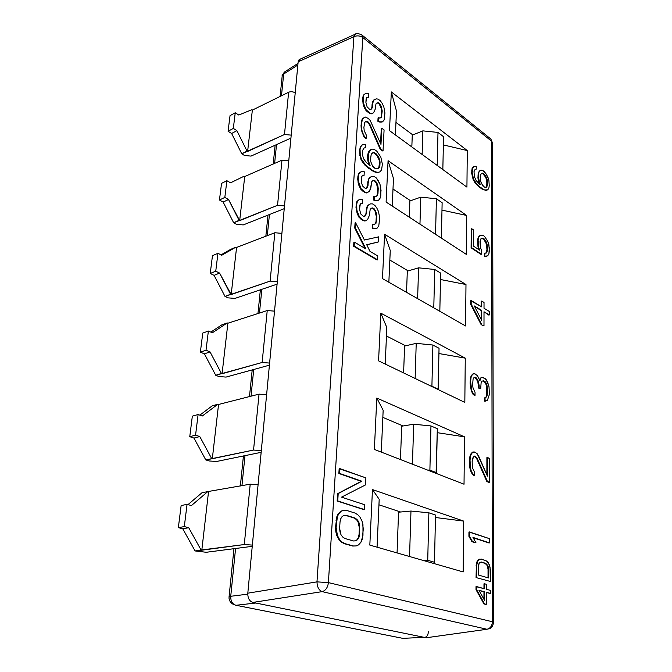 <?xml version="1.0" encoding="UTF-8"?>
<svg xmlns="http://www.w3.org/2000/svg" width="672" height="672" viewBox="0 0 672 672"><rect width="100%" height="100%" fill="white"/><g stroke="black" fill="none" stroke-linecap="round" stroke-linejoin="round"><path stroke-width="1.01" d="M404.006 638.291L424.175 637.333L255.797 603.019L235.981 605.287L255.797 603.019L424.175 637.333L402.847 638.35L235.981 605.287C232.369 604.136 230.622 601.129 230.731 596.282L247.758 594.157L230.731 596.282C230.622 601.129 232.369 604.136 235.981 605.287L401.024 637.988M235.981 605.287L233.394 604.38C230.975 603.229 229.53 601.272 229.06 598.508L229.051 596.904L230.731 596.282L229.051 596.904L233.965 548.663M255.797 603.019L252.882 602.423L322.157 591.637L486.956 629.261L322.157 591.637C325.676 590.57 327.76 587.563 328.398 582.607L492.4 621.743L491.509 141.137L490.888 139.062L489.905 138.272L490.888 139.062L491.509 141.137L362.83 37.556L328.398 582.607L492.4 621.743C492.097 625.951 490.283 628.454 486.956 629.261L426.241 637.762L424.175 637.333L426.006 637.006M427.879 637.526L486.956 629.261C490.283 628.454 492.097 625.951 492.4 621.743L491.509 141.137L362.83 37.556L362.359 35.356L361.351 34.574L362.359 35.356L362.83 37.556C360.049 35.675 357.067 35.381 353.9 36.666L298.158 61.807L291.203 135.131L284.483 134.501L291.203 135.131L247.808 593.183L316.974 581.868L353.9 36.666L298.158 61.807L300.241 59.111L299.107 59.623L298.158 61.807L284.5 205.918L277.544 205.304L284.5 205.918L277.318 281.719L270.119 281.114L277.318 281.719L269.606 363.073L262.139 362.485L269.606 363.073L261.307 450.618L253.554 450.055L261.307 450.618L252.361 545.084L244.289 544.547L252.361 545.084L247.808 593.183L316.974 581.868C317.159 587.042 318.889 590.302 322.157 591.637L252.882 602.423C249.396 601.213 247.708 598.139 247.808 593.183C247.708 598.139 249.396 601.213 252.882 602.423L255.738 603.002M463.176 571.939L369.827 545.101L372.464 489.569L463.672 521.094L463.176 571.939L369.827 545.101L372.464 489.569L379.193 499.262L377.068 547.176L379.193 499.262L372.464 489.569L463.672 521.094L435.448 517.499L463.672 521.094L463.176 571.939M464.033 484.218L374.371 449.425L376.807 398.051L464.495 436.834L464.033 484.218L374.371 449.425L376.807 398.051L383.158 410.29L381.293 452.113L383.158 410.29L376.807 398.051L464.495 436.834L437.245 432.684L464.495 436.834L464.033 484.218M464.831 402.419L378.571 360.856L380.831 313.177L465.268 358.151L464.831 402.419L378.571 360.856L380.831 313.177L386.837 327.592L385.216 364.056L386.837 327.592L380.831 313.177L465.268 358.151L438.925 353.539L465.268 358.151L464.831 402.419M465.578 325.962L382.477 278.62L384.577 234.259L465.982 284.516L465.578 325.962L382.477 278.62L384.577 234.259L390.264 250.513L388.853 282.257L390.264 250.513L384.577 234.259L465.982 284.516L440.504 279.51L465.982 284.516L465.578 325.962M466.276 254.352L386.106 202.07L388.072 160.692L466.654 215.46L466.276 254.352L386.106 202.07L388.072 160.692L393.464 178.517L392.246 206.069L393.464 178.517L388.072 160.692L466.654 215.46L441.983 210.109L466.654 215.46L466.276 254.352M466.931 187.127L389.491 130.628L391.331 91.938L467.284 150.562L466.931 187.127L389.491 130.628L391.331 91.938L396.472 111.098L395.405 134.938L396.472 111.098L391.331 91.938L467.284 150.562L443.36 144.917L467.284 150.562L466.931 187.127M335.857 531.871L335.521 527.512L336.781 516.86L338.142 513.912L340.662 511.333L343.064 510.418L340.662 511.333L338.142 513.912L336.781 516.86L335.521 527.512L335.857 531.871L336.445 531.787L336.118 527.419L335.521 527.512L336.118 527.419L336.529 520.741L335.933 520.834L336.529 520.741L337.369 516.76L336.781 516.86L337.369 516.76L338.73 513.811L338.142 513.912L340.662 511.333L343.652 510.317L346.567 510.401L355.06 513.08L357.823 514.777L359.965 517.096L362.023 521.027L363.317 528.839L362.225 539.288L360.931 542.254L358.52 544.916L356.168 545.933L352.691 546.042L344.064 543.614L341.208 541.951L338.965 539.608L336.823 535.576L335.857 531.871L336.823 535.576L338.965 539.608L341.208 541.951L344.064 543.614L352.691 546.042L356.168 545.933L352.691 546.042L344.064 543.614L341.208 541.951L341.796 541.867L339.562 539.524L338.965 539.608L339.562 539.524L337.42 535.483L336.823 535.576L337.42 535.483L336.445 531.787L335.857 531.871M363.703 509.569L337.159 501.018L337.613 493.676L361.25 481.337L338.856 473.491L339.15 468.695L338.856 473.491L361.25 481.337L337.613 493.676L337.159 501.018L364.291 509.477L364.535 504.68L341.51 497.146L365.526 484.907L365.879 477.868L339.73 468.577L339.436 473.374L361.83 481.219L338.201 493.567L337.747 500.917L363.703 509.569M488.956 542.959L473.13 537.734L488.956 542.959L489.51 542.892L489.51 538.667L469.51 531.955L469.476 536.264L472.492 541.582L475.952 542.707L472.954 537.415L488.956 542.959M475.39 542.783L471.929 541.657L468.913 536.34L468.947 532.031L489.51 538.667L489.51 542.892L472.954 537.415L475.952 542.707L471.929 541.657L475.39 542.783M488.922 482.387L486.881 481.564L476.633 458.548L474.373 456.246L476.633 458.548L486.881 481.564L488.922 482.387L489.468 482.294L489.451 458.371L487.435 457.498L487.435 476.104L477.204 453.768L474.718 452.029L473.038 451.987L471.349 453.944L470.484 456.28L470.03 460.152L470.4 467.788L471.232 470.862L472.903 474.272L474.583 475.633L474.6 472.231L472.517 467.981L472.139 461.714L472.584 458.514L473.432 456.851L474.692 456.044L477.179 458.447L487.435 481.471L489.468 482.294L486.881 481.564L487.435 481.471L477.179 458.447L476.633 458.548L477.179 458.447L475.524 456.397L474.692 456.044L473.432 456.851L472.139 461.714L472.517 467.981L474.6 472.231L474.583 475.633L472.357 474.365L470.686 470.963L469.854 467.888L469.484 460.261L469.938 456.389L470.803 454.054L472.492 452.088L470.803 454.054L469.938 456.389L469.468 462.966L470.686 470.963L472.357 474.365L474.037 475.726L472.357 474.365L472.903 474.272L471.232 470.862L470.686 470.963L471.232 470.862L470.4 467.788L469.854 467.888L470.4 467.788L470.014 462.865L469.468 462.966L470.014 462.865L470.03 460.152L469.484 460.261L470.03 460.152L470.484 456.28L469.938 456.389L470.484 456.28L471.349 453.944L470.803 454.054L472.492 452.088L475.549 452.39L478.439 455.633L487.435 476.104L487.435 457.498L486.889 457.607L486.889 474.86L486.889 457.607L489.451 458.371L489.468 482.294L488.922 482.387M485.722 401.066L484.529 401.108L484.537 397.967L486.125 396.866L486.52 395.816L486.52 385.846L485.344 382.754L482.992 380.923L484.562 381.73L486.133 384.401L486.914 389.155L486.52 395.816L486.125 396.866L484.537 397.967L484.529 401.108L487.435 400.277L489.401 394.38L489.006 386.719L487.444 381.587L485.083 378.504L481.925 377.479L480.732 378.101L479.926 380.806L477.54 375.824L475.138 373.943L473.516 373.733L471.878 375.396L471.047 377.496L470.61 381.704L471.778 390.575L473.399 393.935L475.02 395.38L475.037 392.204L473.021 388.013L472.634 384.636L473.08 379.168L473.903 377.698L475.121 377.068L477.523 379.571L479.111 385.4L479.102 387.912L480.698 388.727L481.118 382.67L481.916 381.209L483.504 380.78L485.083 381.604L486.654 384.275L487.435 389.021L487.049 395.69L485.856 397.606L485.066 397.841L485.058 400.991L485.722 401.066M480.169 388.853L478.573 388.046L477.792 381.36L474.726 377.278L477.792 381.36L478.573 388.046L480.169 388.853M474.491 395.506L472.861 394.061L471.248 390.701L470.072 383.107L470.518 377.63L471.358 375.53L472.996 373.867L471.358 375.53L470.518 377.63L470.072 383.107L471.248 390.701L472.861 394.061L475.02 395.38L474.491 395.506M479.657 380.092L480.203 378.235L481.404 377.614L480.203 378.235L479.657 380.092M481.16 324.677L470.669 304.24L470.694 300.703L470.669 304.24L481.16 324.677L483.991 325.878L484.008 311.766L489.342 314.95L489.342 311.472L484.016 308.263L484.025 302.45L481.732 301.056L481.715 306.877L471.206 300.544L471.181 304.08L481.673 324.526L471.181 304.08L470.669 304.24L471.181 304.08L471.206 300.544L470.694 300.703L481.715 306.877L481.732 301.056L481.228 301.207L481.211 306.566L481.228 301.207L481.732 301.056L484.025 302.45L484.016 308.263L489.342 311.472L489.342 314.95L488.83 315.101L484.008 311.766L483.991 325.878L481.16 324.677M480.984 254.386L471.097 247.834L471.24 228.9L471.097 247.834L481.48 254.218L481.488 250.328L480.371 247.355L480.018 241.567L481.152 238.476L483.386 238.358L485.243 240.173L487.082 244.163L487.082 251.857L486.343 253.016L484.856 253.126L484.848 256.452L486.335 256.334L487.822 255.662L488.93 253.646L489.292 251.143L488.922 244.868L487.822 241.391L484.504 236.384L483.025 235.368L481.16 235.183L479.657 235.805L478.523 237.787L478.136 240.29L478.489 246.641L479.606 250.177L473.533 246.128L473.634 230.026L471.736 228.724L471.593 247.657L481.48 254.218L480.984 254.386M478.909 249.715L477.985 246.817L477.641 240.467L478.027 237.964L479.161 235.981L480.665 235.36L479.161 235.981L478.027 237.964L477.641 240.467L477.985 246.817L478.909 249.715M485.839 256.502L484.352 256.628L484.361 253.302L484.352 256.628L485.839 256.502M485.932 253.042L486.956 250.076L486.587 244.339L483.638 239.039L481.127 238.51L483.638 239.039L486.587 244.339L486.956 250.076L485.932 253.042M479.422 171.041L480.514 170.318L479.422 171.041L478.8 172.612L478.405 177.534L480.211 184.64L479.48 184.103L478.279 180.608L477.926 177.727L478.313 172.805L479.422 171.041L478.313 172.805L477.926 177.727L479.48 184.094L476.179 180.592L474.356 176.593L474.012 171.612L475.138 169.319L476.246 169.117L476.255 166.522L473.676 166.639L472.55 168.403L472.147 172.83L473.592 179.189L476.902 184.288L479.472 186.724L484.571 189.974L487.813 189.781L488.888 187.984L489.241 185.665L488.888 180.239L486.385 174.233L482.798 170.47L480.992 170.125L479.9 170.848L480.992 170.125L482.798 170.47L484.596 171.839L487.813 176.862L488.888 180.239L489.241 185.665L488.888 187.984L487.813 189.781L485.898 190.462L481.547 188.807L476.423 184.481L473.105 179.382L471.66 173.032L472.063 168.605L473.197 166.841L472.063 168.605L471.66 173.032L473.105 179.382L474.583 182.062L476.423 184.481L481.547 188.807L485.898 190.462L487.813 189.781L485.898 190.462L481.547 188.807L482.026 188.614L478.993 186.917L479.472 186.724L476.902 184.288L476.423 184.481L476.902 184.288L475.062 181.868L474.583 182.062L475.062 181.868L473.592 179.189L473.105 179.382L473.592 179.189L472.5 175.736L472.013 175.93L472.5 175.736L472.147 172.83L471.66 173.032L472.147 172.83L472.156 170.738L471.677 170.94L472.55 168.403L472.063 168.605L473.197 166.841L475.154 166.202L476.255 166.522L476.246 169.117L475.138 169.319L474.012 171.612L474.356 176.593L476.179 180.592L480.211 184.64L478.766 180.415L478.279 180.608L478.766 180.415L478.405 177.534L477.926 177.727L478.405 177.534L478.422 174.93L477.935 175.123L478.8 172.612L478.313 172.805L479.422 171.041M377.051 259.988L353.623 246.263L353.867 242.34L353.623 246.263L377.051 259.988L377.58 259.795L377.773 255.931L369.944 251.311L366.727 244.734L378.479 241.886L378.731 236.821L364.417 240.022L355.58 222.684L355.27 227.833L365.98 248.968L354.396 242.13L354.152 246.061L377.58 259.795L377.051 259.988M365.072 248.43L354.74 228.043L355.06 222.894L354.74 228.043L365.072 248.43M377.95 242.088L366.761 244.801L377.95 242.088M489.779 593.401L486.293 592.46L490.35 593.351L490.35 590.369L486.293 589.252L486.293 584.262L484.554 583.775L484.546 588.773L476.591 586.58L476.574 589.613L484.529 603.876L486.284 604.33L486.293 592.25L489.779 593.401M485.713 604.38L483.949 603.926L476.003 589.663L476.011 586.639L476.003 589.663L483.949 603.926L484.529 603.876L476.574 589.613L476.003 589.663L476.574 589.613L476.591 586.58L476.011 586.639L484.546 588.773L484.554 583.775L483.983 583.825L483.974 588.613L483.983 583.825L484.554 583.775L486.293 584.262L486.293 589.252L490.35 590.369L490.35 593.351L486.293 592.25L486.284 604.33L483.949 603.926L485.713 604.38M361.914 203.482L361.04 203.482L362.435 203.263L362.653 199.508L361.141 199.189L359.05 199.802L357.403 201.373L356.714 204.212L356.866 210.218L359.554 217.165L363.493 220.265L365.509 220.853L367.618 219.542L369.356 215.418L370.188 209.471L371.255 208.219L372.775 207.9L374.22 208.816L375.589 210.974L376.807 216.233L375.942 223.423L374.396 224.406L372.91 224.129L372.708 227.917L374.682 228.48L377.185 228.085L378.79 225.842L379.672 218.039L378.521 211.562L376.74 207.875L374.892 205.414L372.49 203.876L370.49 203.876L368.416 205.12L367.298 207.001L365.828 215.166L364.736 216.443L363.216 216.157L360.78 213.973L359.512 209.252L360.343 203.893L361.914 203.482M364.442 216.384L365.904 213.797L366.778 207.211L367.895 205.338L369.97 204.095L367.895 205.338L366.778 207.211L365.904 213.797L364.442 216.384M376.664 228.287L374.153 228.69L372.187 228.119L372.38 224.339L372.187 228.119L374.153 228.69L376.664 228.287M374.245 224.381L375.413 223.633L376.026 221.432L376.286 216.443L375.068 211.193L373.699 209.034L372.254 208.118L371.146 208.345L372.254 208.118L373.699 209.034L375.068 211.193L376.286 216.443L376.026 221.432L375.413 223.633L374.245 224.381M364.98 221.063L362.972 220.475L359.033 217.384L357.185 213.604L356 207.589L356.194 204.431L356.882 201.592L358.529 200.029L356.882 201.592L356.194 204.431L356 207.589L357.185 213.604L359.033 217.384L362.972 220.475L364.98 221.063M358.067 182.263L357.907 176.392L358.588 173.653L360.209 172.175L358.588 173.653L357.907 176.392L357.722 179.474L358.898 185.38L358.067 182.263L358.579 182.036L361.234 188.916L365.114 192.074L367.097 192.713L369.172 191.512L370.272 189.689L371.7 181.776L372.758 180.592L374.245 180.331L375.673 181.28L377.882 185.875L377.975 193.469L377.378 195.594L375.858 196.501L374.388 196.182L374.195 199.861L376.135 200.483L378.613 200.189L380.184 198.055L380.806 195.325L380.73 187.144L379.915 184.103L376.337 177.971L373.968 176.383L372.002 176.316L369.953 177.467L368.861 179.256L367.408 187.177L366.341 188.387L364.846 188.051L362.435 185.842L361.192 181.18L362.006 175.98L364.064 175.434L364.274 171.78L362.779 171.419L360.721 171.948L359.108 173.418L358.428 176.165L358.579 182.036L358.067 182.263M363.544 175.669L362.628 175.636L363.544 175.669M366.072 188.328L367.483 185.875L368.34 179.483L369.44 177.694L371.49 176.543L369.44 177.694L368.34 179.483L367.483 185.875L366.072 188.328M378.092 200.407L375.623 200.701L373.674 200.08L373.876 196.4L373.674 200.08L375.623 200.701L378.092 200.407M375.749 196.476L376.858 195.812L377.462 193.687L377.714 188.824L376.513 183.649L375.161 181.499L373.733 180.55L372.616 180.751L373.733 180.55L375.161 181.499L376.513 183.649L377.714 188.824L377.462 193.687L376.858 195.812L375.749 196.476M366.576 192.94L362.645 191.024L360.721 189.134L358.898 185.38L360.721 189.134L362.645 191.024L364.602 192.293L367.097 192.713L366.576 192.94M369.34 165.152L367.895 161.011L367.76 154.711L368.407 152.065L371.515 149.302L370.003 150.091L368.273 154.476L368.407 160.776L370.112 165.673L366.324 162.473L363.535 158.701L362.3 154.106L362.519 150.511L364.174 147.924L365.677 147.731L365.854 144.766L364.384 144.354L362.359 144.808L360.73 146.782L360.058 149.444L360.217 155.182L361.494 159.188L365.66 165.161L372.33 170.293L375.682 171.931L378.092 172.326L380.058 171.814L381.604 169.789L382.368 164.186L380.814 157.021L376.782 151.166L374.438 149.528L372.028 149.066L370.507 149.856L372.028 149.066L374.438 149.528L376.782 151.166L380.814 157.021L382.368 164.186L381.604 169.789L380.058 171.814L377.58 172.553L375.169 172.158L371.818 170.52L365.148 165.396L360.982 159.424L359.402 152.082L360.217 147.025L361.847 145.043L360.217 147.025L359.402 152.082L360.982 159.424L362.804 162.548L365.148 165.396L371.818 170.52L375.169 172.158L377.58 172.553L380.058 171.814L377.58 172.553L375.169 172.158L375.682 171.931L372.33 170.293L371.818 170.52L372.33 170.293L368.995 168.034L368.483 168.269L368.995 168.034L365.66 165.161L365.148 165.396L365.66 165.161L363.325 162.322L362.804 162.548L363.325 162.322L361.494 159.188L360.982 159.424L361.494 159.188L360.217 155.182L359.705 155.425L360.217 155.182L359.915 151.847L359.402 152.082L359.915 151.847L360.058 149.444L359.554 149.68L360.73 146.782L360.217 147.025L362.359 144.808L364.384 144.354L365.854 144.766L365.677 147.731L364.174 147.924L362.519 150.511L362.3 154.106L363.535 158.701L366.324 162.473L370.112 165.673L368.407 160.776L367.895 161.011L369.34 165.152M382.536 150.94L380.234 149.318L369.474 124.765L367.668 122.254L365.526 121.682L367.668 122.254L369.474 124.765L380.234 149.318L382.536 150.94L383.04 150.704L384.082 129.948L381.805 128.293L380.974 144.43L370.213 120.473L368.365 118.532L365.509 117.062L363.476 118.003L362.376 119.641L361.687 122.8L361.771 129.595L362.586 132.628L364.358 136.332L366.232 138.264L366.408 135.324L364.199 130.704L363.896 127.436L364.686 122.522L365.736 121.464L367.223 121.321L369.978 124.522L380.738 149.083L383.04 150.704L380.738 149.083L380.234 149.318L380.738 149.083L369.978 124.522L369.474 124.765L369.978 124.522L368.164 122.002L367.668 122.254L368.164 122.002L367.223 121.321L365.736 121.464L364.686 122.522L363.896 127.436L364.199 130.704L366.408 135.324L366.232 138.264L365.728 138.508L363.854 136.576L361.267 129.839L361.04 125.387L361.872 119.893L362.972 118.255L361.872 119.893L361.183 123.052L361.267 129.839L363.854 136.576L365.728 138.508L366.232 138.264L364.358 136.332L363.854 136.576L364.358 136.332L362.586 132.628L362.082 132.871L362.586 132.628L361.771 129.595L361.267 129.839L361.771 129.595L361.544 125.143L361.04 125.387L361.544 125.143L361.687 122.8L361.183 123.052L362.376 119.641L361.872 119.893L363.476 118.003L365.509 117.062L368.365 118.532L370.213 120.473L380.974 144.43L381.805 128.293L381.301 128.528L380.537 143.413L381.301 128.528L381.805 128.293L384.082 129.948L383.04 150.704L382.536 150.94M476.053 577.584L476.414 563.228L478.195 559.81L479.371 559.188L478.195 559.81L476.414 563.228L476.053 577.584L490.333 581.44L490.039 567.109L488.317 562.682L485.73 560.423L479.934 559.121L477.582 561.364L476.683 565.555L476.624 577.525L476.683 565.555L476.112 565.614L476.683 565.555L476.986 563.161L476.414 563.228L476.986 563.161L477.582 561.364L477.011 561.431L477.582 561.364L478.758 559.751L478.195 559.81L481.396 559.079L487.175 561.347L489.46 564.984L490.325 569.638L490.333 581.44L476.053 577.584M368.13 97.524L366.643 97.625L368.634 97.272L368.827 93.878L367.399 93.4L365.434 93.694L363.888 94.912L363.241 97.406L363.401 102.9L365.954 109.57L369.667 112.896L371.566 113.686L373.556 112.77L375.194 109.242L375.959 103.933L376.967 102.925L378.395 102.824L381.066 105.991L382.225 110.939L381.419 117.382L379.966 118.079L378.563 117.634L378.378 121.052L380.243 121.825L382.612 121.792L384.115 119.952L384.93 112.963L383.838 106.907L382.15 103.312L380.394 100.834L378.126 99.12L376.236 98.868L374.279 99.742L373.229 101.304L371.86 108.553L370.835 109.578L369.398 109.116L367.097 106.823L365.896 102.354L366.668 97.574L368.13 97.524M370.642 109.511L371.918 107.436L372.112 104.034L373.783 99.985L372.112 104.034L371.918 107.436L370.642 109.511M382.108 122.027L379.739 122.06L377.874 121.296L378.059 117.877L377.874 121.296L379.739 122.06L382.108 122.027M380.923 117.617L381.494 115.693L381.385 108.604L379.268 104.101L377.899 103.076L376.74 103.152L377.899 103.076L379.268 104.101L381.385 108.604L381.494 115.693L380.923 117.617M373.052 113.014L371.07 113.938L367.298 111.77L365.45 109.822L363.703 106.134L362.569 100.514L362.746 97.658L363.384 95.164L364.93 93.946L363.384 95.164L362.746 97.658L362.569 100.514L363.703 106.134L365.45 109.822L367.298 111.77L371.07 113.938L373.052 113.014M355.345 540.834L357.059 539.717L358.31 537.575L359.05 534.458L359.386 527.915L358.008 521.707L356.412 519.565L354.211 518.053L345.694 515.407L343.82 515.5L345.694 515.407L354.211 518.053L356.412 519.565L358.008 521.707L359.386 527.915L359.05 534.458L358.31 537.575L357.059 539.717L355.345 540.834M481.169 319.385L481.194 310.54L474.667 306.634L481.194 310.54L481.169 319.385M482.672 173.519L481.723 173.25L483.151 173.317L485.31 175.476L487.099 179.407L487.46 184.842L486.377 187.152L485.302 187.387L483.126 186.287L480.589 181.264L480.614 174.502L482.068 173.015L483.151 173.317L481.345 173.502L480.245 175.787L480.228 179.424L481.312 183.372L484.21 187.093L486.377 187.152L487.099 186.127L486.62 186.32L486.982 181.415L485.906 177.509L482.672 173.519L484.831 175.669L486.62 179.6L486.982 185.035L485.974 187.236L487.46 184.842L486.982 185.035L487.46 184.842L487.46 181.222L486.982 181.415L487.46 181.222L486.385 177.316L485.906 177.509L486.385 177.316L484.235 174.14L482.672 173.519M483.958 599.306L483.966 591.83L479.086 590.503L483.966 591.83L483.958 599.306M488.04 577.819L488.04 569.184L487.175 565.496L485.167 563.422L480.824 562.094L485.167 563.422L487.175 565.496L488.04 569.184L488.04 577.819M374.245 153.04L372.842 152.662L374.749 152.804L377.53 155.341L379.705 159.911L379.865 166.144L378.277 168.748L375.362 168.622L373.951 167.656L372.557 166.093L370.826 161.809L370.448 159.692L371.255 154.064L373.304 152.41L374.749 152.804L373.304 152.41L371.255 154.064L370.448 159.692L370.826 161.809L372.557 166.093L375.362 168.622L378.277 168.748L379.31 167.605L378.798 167.832L379.571 162.229L379.193 160.138L377.017 155.576L374.245 153.04L377.017 155.576L379.193 160.138L379.352 166.37L377.924 168.806L379.865 166.144L379.352 166.37L379.865 166.144L380.075 162.002L379.571 162.229L380.075 162.002L378.865 157.492L378.353 157.727L378.865 157.492L376.152 153.779L374.245 153.04M400.638 512.005L378.949 504.798L400.638 512.005M398.546 512.198L397.068 552.93L398.546 512.198L410.97 511.048L398.546 512.198M435.498 515.054L428.87 512.795L410.97 511.048L409.55 556.517L410.97 511.048L428.87 512.795L427.736 560.297L434.49 562.254L433.759 563.48L434.49 562.254L435.498 515.054L428.87 512.795L427.736 560.297L434.49 562.254L435.498 515.054M422.302 560.179L427.736 560.297L422.302 560.179M403.082 425.972L382.838 417.371L403.082 425.972M437.329 428.728L430.954 425.939L413.692 424.225L401.68 426.199L400.462 459.556L401.68 426.199L413.692 424.225L412.44 464.201L413.692 424.225L430.954 425.939L429.895 470.106L436.397 472.634L436.069 473.365L437.329 428.728L430.954 425.939L429.895 470.106L436.397 472.634L437.329 428.728M427.51 470.047L429.895 470.106L427.51 470.047M405.636 345.794L386.459 335.983L405.636 345.794M439.043 348.272L432.894 345.03L416.22 343.35L404.594 346.038L403.612 372.926L404.594 346.038L416.22 343.35L415.128 378.47L416.22 343.35L432.894 345.03L431.911 386.198L438.06 389.516L439.043 348.272L432.894 345.03L431.911 386.198L438.169 389.214L439.043 348.272M431.113 386.173L431.911 386.198L431.113 386.173M408.139 270.892L389.844 260.03L408.139 270.892M440.639 273.101L434.708 269.472L418.589 267.834L407.316 271.135L406.543 292.337L407.316 271.135L418.589 267.834L417.623 298.645L418.589 267.834L434.708 269.472L433.784 307.852L434.708 269.472L440.639 273.101L439.824 311.296L440.639 273.101M410.533 200.752L393.002 188.992L410.533 200.752M442.134 202.726L436.405 198.752L420.798 197.156L409.87 200.987L409.282 217.182L409.87 200.987L420.798 197.156L419.958 224.146L420.798 197.156L436.405 198.752L435.548 234.31L436.405 198.752L442.134 202.726L441.386 238.115L442.134 202.726M412.826 134.929L395.968 122.396L412.826 134.929M443.537 136.685L437.993 132.434L422.873 130.864L412.264 135.156L411.835 146.924L412.264 135.156L422.873 130.864L422.134 154.442L422.873 130.864L437.993 132.434L437.203 165.438L437.993 132.434L443.537 136.685L442.84 169.546L443.537 136.685M486.956 629.261L489.048 628.757L486.956 629.261M492.4 621.743L493.651 622.348L492.4 621.743M491.509 141.137L492.526 142.96L491.509 141.137M426.241 637.762L424.175 637.333C426.678 637.426 428.106 635.426 428.442 631.352M205.783 459.9L253.554 450.055L259.039 394.136L266.608 394.716L259.039 394.136L218.551 404.468L259.039 394.136L253.554 450.055L212.318 458.716L218.551 404.468L217.879 404.225L218.551 404.468L212.318 458.716L205.783 459.9L193.973 438.094L199.786 436.565L211.63 458.497L199.786 436.565L193.973 438.094L189.764 436.682L195.569 435.137L199.786 436.565L195.569 435.137L198.106 414.515L192.335 416.161L189.764 436.682L192.335 416.161L198.106 414.515L195.569 435.137L189.764 436.682L193.973 438.094L205.783 459.9L209.093 460.958L205.783 459.9M261.148 452.332L216.527 461.488L209.093 460.958L216.527 461.488L261.148 452.332M199.836 415.136L212.134 405.888L217.879 404.225L202.28 416.01L198.106 414.515L202.28 416.01L217.879 404.225L212.134 405.888L199.836 415.136M241.76 153.812L284.483 134.501L288.624 92.257C290.842 91.375 293.034 91.585 295.21 92.887C293.034 91.585 290.842 91.375 288.624 92.257L252.361 110.099L288.624 92.257L284.483 134.501L247.615 151.452L252.361 110.099L251.798 109.729L252.361 110.099L247.615 151.452L247.036 151.099L241.76 153.812L231.622 133.476L236.872 130.654L247.036 151.099L236.872 130.654L231.622 133.476L228.077 131.267L233.318 128.419L236.872 130.654L233.318 128.419L235.242 112.77L230.034 115.668L228.077 131.267L230.034 115.668L235.242 112.77L233.318 128.419L228.077 131.267L231.622 133.476L241.76 153.812L244.558 155.518L241.76 153.812M290.926 138.104L251.026 156.097L244.558 155.518L251.026 156.097L290.926 138.104M251.798 109.729L238.762 115.03L235.242 112.77L238.762 115.03L251.798 109.729M207.824 491.576L250.211 484.176L258.082 484.73L250.211 484.176L207.824 491.576L191.419 505.571L187.051 504.353L184.313 526.588L188.731 527.73L201.088 550.024L244.289 544.547L250.211 484.176L244.289 544.547L201.81 550.192L208.522 491.778L201.81 550.192L195.082 550.948L201.088 550.024L188.731 527.73L182.767 528.788L178.349 527.654L181.129 505.546L178.349 527.654L184.313 526.588L188.731 527.73L182.767 528.788L178.349 527.654L184.313 526.588L187.051 504.353L181.129 505.546L187.051 504.353L191.419 505.571L207.824 491.576L201.919 492.803L207.824 491.576M252.244 546.336L206.262 552.275L195.082 550.948L182.767 528.788L195.082 550.948L206.262 552.275L252.244 546.336M297.856 65.016L283.676 74.038L281.467 95.777L283.676 74.038L284.491 72.013L285.499 71.366L284.491 72.013L282.164 76.238L283.676 74.038L297.856 65.016M276.528 144.505L274.613 163.388L276.528 144.505M269.438 214.444L267.288 235.654L269.438 214.444M261.862 289.237L259.442 313.06L261.862 289.237M253.73 369.424L251.017 396.186L253.73 369.424M244.994 455.591L241.945 485.68L244.994 455.591M235.578 548.453L230.731 596.282L235.578 548.453M269.405 365.182L226.061 377.084L218.896 376.538L215.729 375.27L204.389 353.842L210.05 351.91L221.424 373.464L222.079 373.733L227.884 323.224L267.229 310.548L274.529 311.144L267.229 310.548L227.884 323.224L227.245 322.938L227.884 323.224L222.079 373.733L262.139 362.485L267.229 310.548L262.139 362.485L215.729 375.27L204.389 353.842L200.365 352.17L206.018 350.23L210.05 351.91L221.424 373.464L215.729 375.27L218.896 376.538L226.061 377.084L269.405 365.182M277.082 284.164L234.948 298.41L228.035 297.856L225.002 296.419L214.091 275.352L219.601 273.076L231.176 294.563L236.586 247.422L274.856 232.747L281.896 233.36L274.856 232.747L236.586 247.422L235.981 247.103L236.586 247.422L231.176 294.563L270.119 281.114L274.856 232.747L270.119 281.114L225.002 296.419L214.091 275.352L210.235 273.479L215.746 271.186L219.601 273.076L230.546 294.26L225.002 296.419L228.035 297.856L234.948 298.41L277.082 284.164M284.239 208.656L243.256 224.918L236.569 224.347L233.663 222.768L223.146 202.07L228.522 199.5L239.669 220.643L244.734 176.534L281.971 160.154L288.775 160.776L281.971 160.154L244.734 176.534L244.146 176.19L244.734 176.534L239.669 220.643L277.544 205.304L281.971 160.154L277.544 205.304L233.663 222.768L223.146 202.07L219.45 200.012L224.826 197.417L228.522 199.5L239.064 220.307L233.663 222.768L236.569 224.347L243.256 224.918L284.239 208.656M244.146 176.19L230.546 182.826L226.884 180.709L221.542 183.364L219.45 200.012L221.542 183.364L226.884 180.709L224.826 197.417L228.522 199.5L223.146 202.07L219.45 200.012L224.826 197.417L226.884 180.709L230.546 182.826L244.146 176.19M230.521 249.446L235.981 247.103L221.768 255.242L217.946 253.302L212.47 255.671L210.235 273.479L212.47 255.671L217.946 253.302L215.746 271.186L219.601 273.076L214.091 275.352L210.235 273.479L215.746 271.186L217.946 253.302L221.768 255.242L235.981 247.103L230.521 249.446L221.038 254.873L230.521 249.446M221.642 324.971L227.245 322.938L212.369 332.783L208.379 331.052L202.759 333.085L200.365 352.17L202.759 333.085L208.379 331.052L206.018 350.23L210.05 351.91L204.389 353.842L200.365 352.17L206.018 350.23L208.379 331.052L212.369 332.783L227.245 322.938L221.642 324.971L210.823 332.111L221.642 324.971M188 504.622L201.919 492.803L188 504.622M356.042 33.886L354.875 34.39L353.9 36.666L354.875 34.39L356.042 33.886M328.398 582.607L316.974 581.868L353.9 36.666C357.067 35.381 360.049 35.675 362.83 37.556L328.398 582.607C327.76 587.563 325.676 590.57 322.157 591.637C318.889 590.302 317.159 587.042 316.974 581.868L328.398 582.607M336.118 527.419L337.42 535.483L339.562 539.524L341.796 541.867L344.66 543.53L353.287 545.958L356.168 545.933L358.52 544.916L360.931 542.254L362.981 535.357L362.964 524.605L362.023 521.027L359.965 517.096L357.823 514.777L355.06 513.08L346.567 510.401L343.652 510.317L341.25 511.232L338.73 513.811L337.369 516.76L336.118 527.419M339.629 528.461L340.032 521.8L340.805 518.658L342.115 516.533L343.938 515.424L346.282 515.315L354.799 517.961L357 519.473L358.596 521.615L359.587 524.395L359.638 534.366L358.907 537.491L357.647 539.633L355.866 540.8L353.556 540.977L344.946 538.507L342.678 537.004L341.032 534.82L340.015 531.972L339.629 528.461L341.032 534.82L342.678 537.004L344.946 538.507L353.556 540.977L355.866 540.8L357.647 539.633L357.059 539.717L358.907 537.491L358.31 537.575L358.907 537.491L359.638 534.366L359.05 534.458L359.638 534.366L359.587 524.395L358.999 524.488L359.587 524.395L358.596 521.615L358.008 521.707L358.596 521.615L357 519.473L354.799 517.961L346.282 515.315L343.938 515.424L342.115 516.533L340.805 518.658L340.032 521.8L339.629 528.461M481.681 320.384L474.323 305.962L481.706 310.38L481.681 320.384L481.706 310.38L474.323 305.962L481.681 320.384M484.529 600.34L478.951 590.26L484.546 591.78L484.529 600.34L484.546 591.78L478.951 590.26L484.529 600.34M478.414 575.039L478.447 566.084L479.338 562.884L481.387 562.027L485.73 563.354L487.746 565.438L488.317 567.076L488.611 577.979L478.414 575.039L488.611 577.979L488.603 569.125L488.04 569.184L488.603 569.125L487.746 565.438L487.175 565.496L487.746 565.438L485.73 563.354L481.387 562.027L479.338 562.884L478.75 564.194L478.414 575.039M341.51 497.146L364.535 504.68L364.291 509.477L337.159 501.018L337.747 500.917L338.201 493.567L337.613 493.676L361.83 481.219L338.856 473.491L339.436 473.374L339.73 468.577L339.15 468.695L365.879 477.868L365.526 484.907L341.51 497.146M468.913 536.34L471.929 541.657L472.492 541.582L469.476 536.264L468.913 536.34L469.476 536.264L469.51 531.955L468.947 532.031L468.913 536.34M486.268 379.739L489.006 386.719L489.401 394.38L487.435 400.277L484.529 401.108L485.058 400.991L485.066 397.841L484.537 397.967L486.646 396.749L486.125 396.866L487.049 395.69L486.52 395.816L487.049 395.69L487.435 392.767L486.914 392.893L487.435 392.767L487.049 385.72L486.52 385.846L487.049 385.72L485.873 382.628L485.344 382.754L485.873 382.628L485.083 381.604L483.504 380.78L481.916 381.209L481.118 382.67L480.698 388.727L478.573 388.046L479.102 387.912L479.111 385.4L478.582 385.535L479.111 385.4L478.321 381.234L477.792 381.36L478.321 381.234L477.523 379.571L477.002 379.697L477.523 379.571L475.927 377.488L475.121 377.068L473.903 377.698L473.08 379.168L472.634 384.636L473.021 388.013L475.037 392.204L475.02 395.38L472.861 394.061L473.399 393.935L471.778 390.575L471.248 390.701L471.778 390.575L470.98 387.618L470.45 387.752L470.98 387.618L470.602 382.973L470.072 383.107L470.602 382.973L470.61 381.704L470.081 381.839L470.61 381.704L471.047 377.496L470.518 377.63L471.047 377.496L471.878 375.396L471.358 375.53L473.516 373.733L475.138 373.943L477.54 375.824L479.926 380.806L480.732 378.101L480.203 378.235L481.925 377.479L483.512 377.681L486.268 379.739M480.371 247.355L481.488 250.328L481.48 254.218L471.097 247.834L471.593 247.657L471.736 228.724L471.24 228.9L473.634 230.026L473.533 246.128L479.606 250.177L478.489 246.641L477.985 246.817L478.489 246.641L478.12 243.617L477.624 243.793L478.12 243.617L478.136 240.29L477.641 240.467L478.136 240.29L478.523 237.787L478.027 237.964L479.161 235.981L481.16 235.183L483.025 235.368L484.504 236.384L487.822 241.391L489.292 247.85L488.93 253.646L487.822 255.662L484.352 256.628L484.848 256.452L484.856 253.126L484.361 253.302L486.343 253.016L487.082 251.857L486.587 252.025L487.452 249.9L486.956 250.076L487.452 249.9L487.452 246.607L486.956 246.775L487.452 246.607L486.343 242.021L485.856 242.197L486.343 242.021L484.134 238.862L482.269 238.14L481.152 238.476L480.396 239.618L480.371 247.355M369.944 251.311L377.773 255.931L377.58 259.795L354.152 246.061L353.623 246.263L354.152 246.061L354.396 242.13L353.867 242.34L354.396 242.13L365.98 248.968L355.27 227.833L354.74 228.043L355.27 227.833L355.58 222.684L355.06 222.894L355.58 222.684L364.417 240.022L378.731 236.821L378.479 241.886L366.727 244.734L369.944 251.311M362.653 199.508L362.435 203.263L360.343 203.893L359.738 205.464L359.512 209.252L360.78 213.973L363.216 216.157L364.736 216.443L365.828 215.166L365.308 215.376L366.425 213.587L365.904 213.797L366.425 213.587L366.635 209.815L366.114 210.034L367.895 205.338L370.49 203.876L372.49 203.876L374.892 205.414L376.74 207.875L378.521 211.562L379.672 218.039L378.79 225.842L377.185 228.085L374.153 228.69L372.187 228.119L372.708 227.917L372.91 224.129L372.38 224.339L374.396 224.406L375.942 223.423L375.413 223.633L376.547 221.222L376.026 221.432L376.547 221.222L376.807 216.233L376.286 216.443L376.807 216.233L376.454 213.444L375.934 213.654L376.454 213.444L375.589 210.974L375.068 211.193L375.589 210.974L374.22 208.816L373.699 209.034L374.22 208.816L372.775 207.9L371.255 208.219L370.188 209.471L369.356 215.418L367.618 219.542L365.509 220.853L362.972 220.475L363.493 220.265L360.99 219.248L361.511 219.038L359.554 217.165L359.033 217.384L359.554 217.165L357.714 213.385L357.185 213.604L357.714 213.385L356.866 210.218L356.345 210.437L356.866 210.218L356.521 207.371L356 207.589L356.521 207.371L356.714 204.212L356.194 204.431L356.714 204.212L357.403 201.373L356.882 201.592L358.529 200.029L361.141 199.189L362.653 199.508M364.274 171.78L364.064 175.434L362.006 175.98L361.41 177.492L361.192 181.18L362.435 185.842L364.846 188.051L366.341 188.387L367.408 187.177L367.996 185.657L367.483 185.875L367.996 185.657L368.206 181.986L367.693 182.213L369.44 177.694L372.002 176.316L373.968 176.383L376.337 177.971L378.16 180.44L379.915 184.103L381.049 190.47L380.184 198.055L378.613 200.189L375.623 200.701L373.674 200.08L374.195 199.861L374.388 196.182L373.876 196.4L375.858 196.501L377.378 195.594L376.858 195.812L377.975 193.469L377.462 193.687L377.975 193.469L378.227 188.605L377.714 188.824L378.227 188.605L377.882 185.875L377.362 186.094L377.882 185.875L377.026 183.431L376.513 183.649L377.026 183.431L375.673 181.28L375.161 181.499L375.673 181.28L374.245 180.331L372.758 180.592L371.7 181.776L370.885 187.555L369.172 191.512L367.097 192.713L364.602 192.293L365.114 192.074L362.645 191.024L363.166 190.806L361.234 188.916L360.721 189.134L361.234 188.916L359.419 185.153L358.898 185.38L359.419 185.153L358.243 179.239L357.722 179.474L358.243 179.239L358.428 176.165L357.907 176.392L358.428 176.165L359.108 173.418L358.588 173.653L360.209 172.175L362.779 171.419L364.274 171.78M367.592 157.693L367.895 161.011L368.407 160.776L368.105 157.458L367.592 157.693L368.105 157.458L368.273 154.476L367.76 154.711L367.592 157.693M368.407 152.065L367.76 154.711L368.273 154.476L368.92 151.83L368.407 152.065L370.507 149.856L368.407 152.065M368.827 93.878L368.634 97.272L366.668 97.574L366.097 98.935L365.896 102.354L367.097 106.823L369.398 109.116L370.835 109.578L371.86 108.553L371.364 108.797L372.422 107.192L371.918 107.436L372.422 107.192L372.607 103.782L372.112 104.034L372.733 101.556L374.279 99.742L376.236 98.868L378.126 99.12L380.394 100.834L382.15 103.312L383.838 106.907L384.93 112.963L384.115 119.952L382.612 121.792L379.739 122.06L377.874 121.296L378.378 121.052L378.563 117.634L378.059 117.877L379.966 118.079L381.419 117.382L382.225 110.939L381.721 111.182L382.225 110.939L381.066 105.991L380.57 106.243L381.066 105.991L379.764 103.849L379.268 104.101L379.764 103.849L378.395 102.824L376.967 102.925L375.959 103.933L375.194 109.242L373.556 112.77L371.07 113.938L371.566 113.686L369.172 113.14L369.667 112.896L367.802 111.518L367.298 111.77L367.802 111.518L365.954 109.57L365.45 109.822L365.954 109.57L364.207 105.89L363.703 106.134L364.207 105.89L363.401 102.9L362.897 103.152L363.401 102.9L363.065 100.262L362.569 100.514L363.065 100.262L363.241 97.406L362.746 97.658L363.888 94.912L363.384 95.164L364.93 93.946L367.399 93.4L368.827 93.878M299.107 59.623L354.875 34.39C356.345 33.02 358.84 33.34 362.359 35.356L490.888 139.062L492.526 142.96L493.651 622.348C492.82 626.321 491.282 628.454 489.048 628.757M282.164 76.205C281.702 76.012 282.484 74.609 284.491 72.013L298.007 63.395M240.366 485.974L243.432 455.918M249.48 396.572L252.21 369.844M257.956 313.538L260.383 289.741M265.843 236.208L268.002 215.015M273.21 164.01L275.134 145.144M280.098 96.449L282.164 76.238"/></g></svg>
